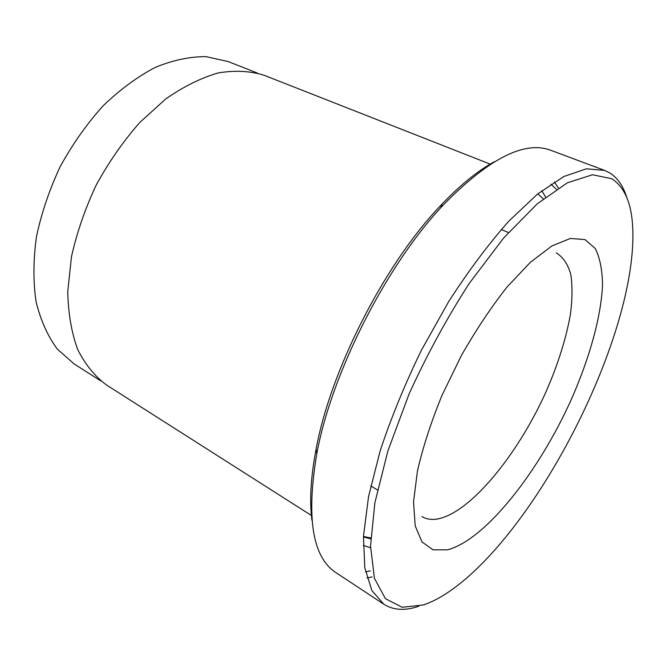 <?xml version="1.0" encoding="UTF-8"?>
<svg xmlns="http://www.w3.org/2000/svg" width="666" height="666" viewBox="0 0 666 666"><rect width="100%" height="100%" fill="white"/><g stroke="black" fill="none" stroke-linecap="round" stroke-linejoin="round"><path stroke-width="1" d="M423.118 605.011C430.569 602.563 438.353 598.701 446.478 593.406C535.997 534.865 638.078 334.257 632.7 227.431C631.568 203.396 624.625 187.171 611.871 178.771L592.549 174.742L567.307 182.825L537.146 203.929L503.754 237.879L469.455 283.108C446.953 317.998 426.806 355.003 409.016 394.139L387.845 451.057L374.858 502.872L370.529 546.045L374.409 578.304L385.431 598.667L402.172 607.284L423.118 605.011M418.748 606.251L417.782 606.576C404.578 610.93 393.265 610.156 383.832 604.253L371.861 590.501L364.785 567.732L363.478 536.147L368.539 496.628L380.178 450.815C391.108 417.84 404.836 384.324 421.387 350.266L448.726 301.531C468.414 270.979 488.369 244.272 508.591 221.395L537.554 194.039L563.861 176.507L586.43 168.814L604.586 170.396L609.581 172.819C617.532 177.814 623.259 186.022 626.764 197.452M543.265 198.843L537.828 193.823M545.604 197.003L541.799 190.701M311.605 515.601L106.585 385.056C94.922 376.44 85.29 364.577 77.689 349.475C71.52 332.625 68.207 313.311 67.749 291.541L71.445 256.885C76.831 232.667 85.123 208.658 96.312 184.857C108.958 161.813 123.493 140.976 139.902 122.353L165.742 98.968C183.608 86.522 201.165 77.83 218.423 72.902C235.106 70.155 250.366 70.962 264.194 75.308L490.417 164.202M100.699 380.844L74.142 363.944L57.309 349.092C47.769 336.188 40.693 320.429 36.081 301.815C33.125 281.793 33.242 260.148 36.43 236.871C41.442 213.153 49.384 189.693 60.248 166.508C72.594 144.081 86.88 123.851 103.105 105.827C120.046 89.552 137.479 76.715 155.394 67.324C173.16 60.09 190.068 56.535 206.119 56.652L228.022 61.522L257.326 73.035M370.338 570.87L365.526 571.853M311.954 520.246C309.374 500.89 310.747 477.247 316.059 449.325C330.511 370.421 384.174 264.951 439.46 206.81C458.899 186.08 477.206 171.062 494.372 161.746M558.408 187.962L554.32 181.96M604.586 170.396L550.782 150.283C524.567 140.335 488.752 158.55 443.348 204.928C386.804 264.452 331.66 372.835 316.825 453.579C306.06 517.59 312.412 557.259 335.897 572.593L383.832 604.253M366.991 577.996L372.103 576.906M556.368 189.277L550.899 184.174M363.461 536.496L370.721 537.937M363.436 536.979L370.687 538.836M363.228 545.404L370.529 547.752M421.953 516.591C426.515 519.264 431.843 520.038 437.937 518.922C470.937 512.304 517.773 454.578 545.937 391.974C557.883 364.677 566.042 338.861 570.404 314.519C572.394 299.2 572.51 285.781 570.754 274.267C567.865 264.152 563.02 257.009 556.21 252.839M584.948 239.56L595.238 248.46C599.933 257.85 602.364 270.096 602.522 285.198C601.04 317.232 589.393 358.533 571.153 399.8C538.727 471.886 485.581 539.818 447.569 549.808L433.075 549.841L421.978 541.957L415.201 525.882L413.528 501.889L417.465 470.912C422.902 447.269 431.085 422.061 442.024 395.288L461.297 355.711C475.882 330.086 491.167 307.151 507.159 286.896L530.444 262.229L551.914 245.937L570.354 238.47L584.948 239.56M370.779 485.939L377.447 489.926M501.265 229.504L508.416 232.534M316.059 449.325L316.825 453.579M439.46 206.81L443.348 204.928"/></g></svg>
